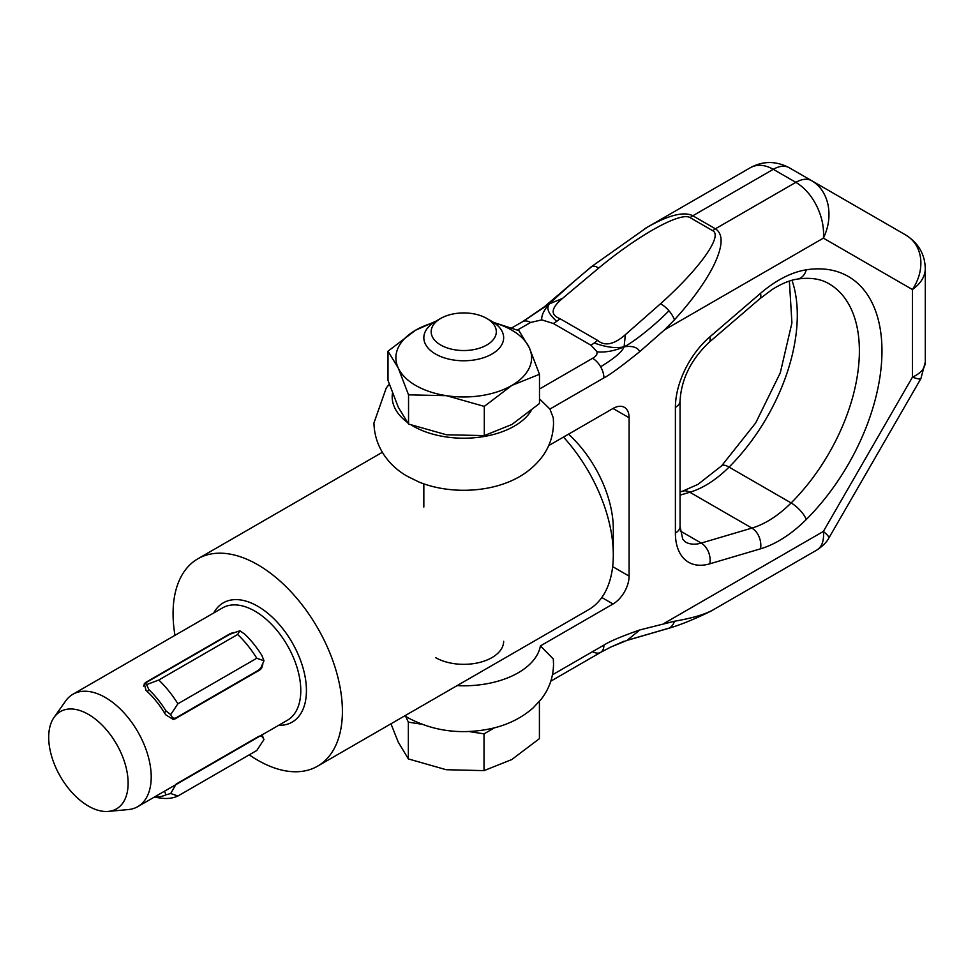 <?xml version="1.0" encoding="UTF-8"?>
<svg xmlns="http://www.w3.org/2000/svg" width="974" height="974" viewBox="0 0 974 974"><rect width="100%" height="100%" fill="white"/><g stroke="black" fill="none" stroke-linecap="round" stroke-linejoin="round"><path stroke-width="1.46" d="M435.524 321.432L435.524 321.432A39.91 23.047 0 0 0 423.836 337.722A39.91 23.047 0 0 0 448.466 359.016A39.91 23.047 0 0 0 491.955 354.025A39.91 23.047 0 0 0 503.655 337.722A39.91 23.047 0 0 0 491.955 321.432L486.769 318.437A32.568 18.798 180 0 1 486.769 345.027A32.568 18.798 180 0 1 440.711 345.027A32.568 18.798 180 0 1 440.711 318.437L435.524 321.432L440.711 318.437A32.568 18.798 180 0 1 486.769 318.437M405.659 716.377L408.349 722.16L421.693 724.218M468.811 731.511L484.017 733.86L494.561 727.773M538.61 702.351L539.267 701.584M484.017 733.86L484.017 770.629L511.715 759.586L539.413 738.645L539.413 701.877M484.017 770.629L446.177 769.716L408.349 758.916L408.349 722.16M408.349 758.916L398.208 742.03L390.964 723.804M446.421 434.769L408.544 424.055L408.544 394.847L446.421 395.675L484.297 406.389L484.297 435.597L446.421 434.769M484.297 406.389L511.886 385.4A67.851 39.167 180 0 1 446.421 395.675A67.851 39.167 180 0 1 398.269 368.075L408.544 394.847M494.098 322.771A67.851 39.167 180 0 1 529.211 347.523A67.851 39.167 180 0 1 511.886 385.4L539.486 374.296L539.486 403.504L511.886 424.494L484.297 435.597M387.993 351.2L398.269 368.075A67.851 39.167 180 0 1 415.594 330.198L387.993 351.2L387.993 380.408L398.269 407.181L408.544 424.055M436.121 321.091L415.594 330.198A67.851 39.167 180 0 1 433.381 322.771M539.486 374.296L529.211 347.523L518.935 330.649L493.55 322.406M539.486 398.829L549.908 409.068L553.281 417.834L553.536 422.972C553.329 435.987 549.263 447.626 541.337 457.89C532.875 468.518 522.04 476.517 508.818 481.887A77.092 44.5 0 0 1 418.674 481.887L407.923 476.59C392.327 468.141 374.6 450.122 373.943 422.972L386.313 387.822L389.283 384.267M411.807 425.321A71.552 41.31 0 0 0 413.146 426.113A71.552 41.31 0 0 0 531.098 410.845M392.473 393.216A71.552 41.31 0 0 0 406.986 422.059M404.782 715.829L407.923 717.728C433.199 731.206 460.799 734.871 490.713 728.698C507.296 725.119 521.467 718.155 533.228 707.818L541.167 699.247C549.19 688.947 553.317 677.222 553.536 664.11L553.293 658.972L540.412 645.908A77.092 44.5 0 0 1 457.074 685.635M435.524 657.584A39.91 23.047 0 0 0 479.013 662.588A39.91 23.047 0 0 0 503.655 641.294M925.3 362.109L925.3 268.763C925.105 276.519 920.82 283.446 912.443 289.558C919.006 279.441 921.733 269.067 920.625 258.439C919.164 247.92 914.233 240.128 905.832 235.051C918.47 243.098 924.959 254.336 925.288 268.763L925.288 268.033M675.396 407.4L675.396 533.046A15.961 9.216 180 0 0 680.071 526.52L680.071 400.886A15.961 9.216 180 0 1 675.396 407.4A63.858 36.866 -60 0 1 709.839 336.858L760.511 293.332A111.742 64.515 -60 0 1 774.89 282.57A111.742 64.515 -60 0 1 806.289 269.81A15.961 11.81 -98.9 0 1 797.475 279.075C789.914 280.183 781.501 283.665 772.224 289.485L759.635 298.921A15.961 6.769 -130.7 0 0 760.511 293.332M627.828 640.125L668.943 628.169A15.961 11.384 72.2 0 1 668.14 628.474C680.278 624.979 694.559 619.196 710.996 611.1L816.772 550.079C826.743 543.565 828.886 537.77 828.935 537.916C829.3 537.137 827.45 534.97 823.395 531.414C824.211 540.607 822.007 546.828 816.772 550.079M550.834 681.143L600.617 652.397A15.961 9.216 -120 0 0 603.917 645.092L552.489 674.787M592.63 651.606A15.961 9.216 -120 0 0 600.617 652.397L610.515 647.199L600.617 652.397M601.798 597.5L613.023 603.99A22.743 13.137 120 0 0 624.395 591.985A22.743 13.137 120 0 0 629.107 576.121L629.107 417.761L613.023 408.471A22.743 13.137 -60 0 1 624.395 407.339A22.743 13.137 -60 0 1 629.107 417.761M539.486 389.016L594.323 357.3L596.721 354.792L597.159 351.858C605.658 352.588 614.631 350.896 624.103 346.793L625.345 334.691L660.53 303.742C699.381 269.019 723.158 235.757 712.725 230.716A15.961 9.216 -60 0 1 714.052 229.669A15.961 9.216 -60 0 1 715.403 228.793L795.855 182.345A31.923 18.433 -60 0 1 804.487 179.338A31.923 18.433 -60 0 1 811.817 180.762C820.242 185.864 825.66 193.936 828.07 204.99C830.152 216.191 828.594 227.234 823.395 238.143C824.211 227.673 822.007 216.995 816.772 206.111C811.33 195.348 804.354 187.434 795.855 182.345L773.283 169.318A31.923 18.433 -60 0 1 781.915 166.31A31.923 18.433 -60 0 1 789.244 167.735L905.832 235.051M644.618 228.768L750.297 167.735C757.09 164.034 764.748 164.569 773.283 169.318L692.818 215.765L715.403 228.793C723.548 234.077 722.964 246.373 713.625 265.659C705.237 282.265 692.173 300.333 674.422 319.862L664.585 329.821L639.796 351.59C621.789 366.078 609.834 374.844 603.917 377.888L549.908 409.068M553.342 323.502L541.763 319.874C541.313 315.442 543.918 310.073 549.579 303.778C553.999 299.42 573.442 281.425 592.058 266.365A15.961 6.514 -129.4 0 0 591.255 266.815L647.162 227.283C668.724 215.059 683.943 211.212 692.818 215.765A15.961 9.216 -60 0 0 691.479 216.63A15.961 9.216 -60 0 0 690.152 217.677C681.082 211.455 639.419 234.405 598.706 268.045L562.497 298.421C550.943 308.137 550.127 314.906 560.038 318.717L597.561 340.376A39.91 23.047 -60 0 1 594.237 342.994A39.91 23.047 -60 0 1 590.877 345.173L553.342 323.502A39.91 23.047 120 0 0 556.714 321.323A39.91 23.047 120 0 0 560.038 318.717M511.764 327.934L522.563 321.7A15.961 9.216 60 0 1 530.55 322.491L517.438 330.052M592.63 358.335A15.961 9.216 60 0 1 600.617 366.76A15.961 9.216 60 0 1 603.917 377.888M624.103 641.172L610.515 647.199M610.515 647.186L627.037 640.393L639.796 629.947C621.789 636.253 609.834 641.306 603.917 645.092M627.025 640.393L668.079 628.498A15.961 11.384 72.2 0 0 668.14 628.474M713.625 609.627C705.237 614.351 692.173 618.222 674.422 621.242L639.796 629.947M639.796 351.59C637.532 347.255 632.309 345.66 624.103 346.793C622.313 351.626 614.484 358.286 600.617 366.76M594.237 342.994C606.376 347.328 616.323 348.595 624.103 346.793C630.86 343.822 652.909 327.313 668.943 310.755A15.961 7.013 -132 0 0 660.53 303.742M597.561 340.376C604.793 346.488 614.058 344.601 625.345 334.691M562.497 298.421L549.579 303.778C545.915 307.942 548.301 313.798 556.714 321.323M590.682 267.46A15.961 6.514 -129.4 0 1 591.255 266.815L544.076 307.005L522.563 321.7L549.579 303.778L553.39 300.077M613.023 408.471L548.679 445.629M541.763 319.874L530.55 322.491M597.159 351.858L590.877 345.173M613.023 603.99L540.412 645.908M828.898 537.965L920.88 378.63M664.585 329.821L823.395 238.143L912.443 289.558L912.443 377.169C917.545 378.91 920.357 379.422 920.856 378.716L925.288 362.145C925.093 368.282 920.807 373.286 912.443 377.169L823.395 531.414L664.585 623.104M48.7 737.306A56.163 32.422 -120 0 0 68.582 788.514A56.163 32.422 -120 0 0 108.321 811.403A56.163 32.422 -120 0 0 128.13 783.157A56.163 32.422 -120 0 0 98.715 721.904A56.163 32.422 -120 0 0 54.045 717.412A56.163 32.422 -120 0 0 48.7 737.306M108.321 811.403L128.337 809.564A64.881 37.462 -120 0 0 137.784 806.642A64.881 37.462 -120 0 0 151.214 776.948A64.881 37.462 -120 0 0 122.894 711.653A64.881 37.462 -120 0 0 72.904 694.267A64.881 37.462 -120 0 0 65.648 700.988L54.045 717.412M262.822 664.183L261.556 668.359L259.851 669.942L175.186 718.824L173.238 719.457L165.568 714.697A64.881 37.462 -120 0 0 164.521 712.944A64.881 37.462 -120 0 0 147.415 691.662A64.881 37.462 -120 0 0 146.015 690.371L144.286 683.736L145.857 682.336L230.521 633.453L234.052 632.443M568.524 434.161A87.806 50.697 -120 0 1 613.303 528.87L613.303 554.949A119.729 69.13 -120 0 0 563.483 437.07M249.234 754.826A119.729 69.13 -120 0 0 317.597 766.161A119.729 69.13 -120 0 0 342.398 711.349A119.729 69.13 -120 0 0 290.13 590.865A119.729 69.13 -120 0 0 197.868 558.784A119.729 69.13 -120 0 0 173.068 613.596A119.729 69.13 -120 0 0 174.979 635.34M170.694 714.612L177.889 703.788A75.85 43.793 -120 0 0 168.904 691.09A75.85 43.793 -120 0 0 158.786 680.022L146.587 684.625L145.674 683.188L147.293 681.91L229.694 634.33L239.86 630.775L244.803 634.196A68.886 39.764 60 0 1 253.861 644.118A68.886 39.764 60 0 1 261.909 655.478L263.966 660.762L260.862 667.908L258.536 670.209L176.136 717.789C173.883 718.946 172.081 717.887 170.694 714.612L165.97 710.874A68.886 39.764 -120 0 0 157.922 699.515A68.886 39.764 -120 0 0 148.852 689.592L146.587 684.625M177.889 703.788L256.783 658.241L263.966 660.762M239.86 630.775L237.668 634.476A75.85 43.793 60 0 1 247.798 645.543A75.85 43.793 60 0 1 256.783 658.241M154.172 797.182L161.234 798.144A75.85 43.793 -120 0 0 168.904 798.351A75.85 43.793 -120 0 0 177.889 796.026L256.783 750.479L263.942 739.595M154.428 797.024A68.886 39.764 -120 0 0 165.97 794.857L170.694 793.506L176.136 784.058L258.536 736.478C260.776 735.321 262.59 736.368 263.966 739.656L261.982 734.542M170.694 793.506L177.889 796.026M158.786 680.022L237.668 634.476M137.784 806.642L287.354 720.285A64.881 37.462 -120 0 0 300.783 690.59A64.881 37.462 -120 0 0 254.908 611.136A64.881 37.462 -120 0 0 222.474 607.922L72.904 694.267M317.597 766.161L588.515 609.748A119.729 69.13 -120 0 0 613.303 554.949M797.475 279.075C810.222 277.261 820.729 278.82 828.996 283.775A146.757 84.726 -60 0 1 791.131 502.949A95.781 55.299 -60 0 1 771.676 518.789A95.781 55.299 -60 0 1 751.904 528.091A15.961 11.14 73.5 0 1 759.099 536.869A15.961 11.14 73.5 0 1 760.511 548.825A111.742 64.515 120 0 0 783.595 537.965A111.742 64.515 120 0 0 806.289 519.483A162.719 93.942 120 0 0 881.969 350.957A162.719 93.942 120 0 0 806.289 269.81M680.071 495.133L689.823 492.247L751.904 528.091L701.231 543.078A15.961 11.14 73.5 0 1 708.427 551.844A15.961 11.14 73.5 0 1 709.839 563.8L760.511 548.825M721.637 465.816L697.883 484.419L682.616 491.152A15.961 11.14 -106.5 0 1 689.823 492.247A95.781 55.299 120 0 0 705.87 485.21A95.781 55.299 120 0 0 729.051 467.106A15.961 5.503 -134.9 0 0 721.637 465.816L755.69 422.935L780.284 372.835L791.923 322.918L789.378 281.072M629.107 576.121L612.658 566.625M674.422 621.242A15.961 11.384 72.2 0 1 668.943 628.169M674.422 319.862A15.961 7.013 -132 0 0 668.943 310.755M598.706 268.045A15.961 6.514 -129.4 0 0 592.058 266.365M712.725 230.716L690.152 217.677M759.635 298.921L708.962 342.446A15.961 6.769 -130.7 0 0 709.839 336.858M675.396 533.046A63.858 36.866 120 0 0 709.839 563.8M806.289 519.483A15.961 5.503 45.1 0 0 791.131 502.949L729.051 467.106A146.757 84.726 120 0 0 791.972 280.281M680.315 531L701.231 543.078A47.896 27.649 -60 0 1 685.306 541.934L682.713 539.121L680.071 526.52M278.625 725.326A68.862 39.764 -120 0 0 306.433 690.59A68.862 39.764 -120 0 0 257.733 606.242A68.862 39.764 -120 0 0 213.744 612.963M164.545 791.192L165.97 794.857M175.551 718.617L176.136 717.789M257.952 671.037L258.536 670.209M164.521 712.944L165.97 710.874M147.415 691.662L148.852 689.592M230.521 633.453L230.047 634.135M145.857 682.336L143.628 685.513M423.836 483.859L423.836 507.04M682.616 491.152L680.071 491.907M789.244 167.735C775.949 160.807 762.971 160.807 750.309 167.735M680.071 400.886C681.289 379.251 690.919 359.771 708.962 342.446M197.868 558.784L382.307 452.301M145.674 683.188L143.616 686.122M260.862 667.908L259.157 670.343"/></g></svg>
